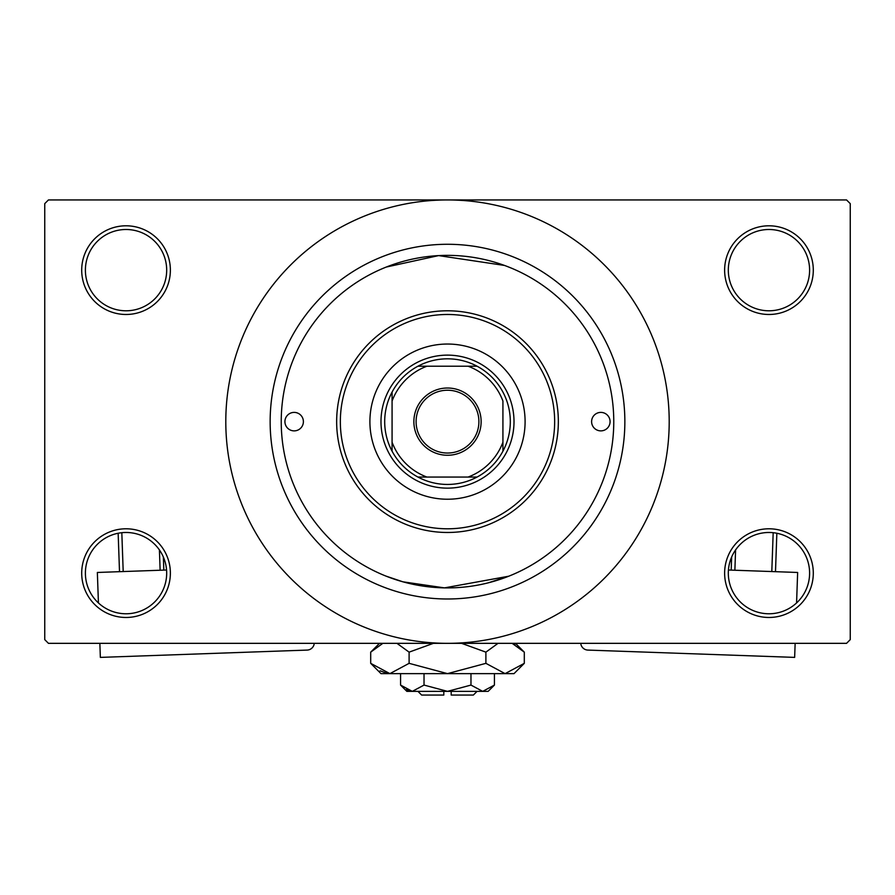 <?xml version="1.0" encoding="UTF-8"?>
<svg xmlns="http://www.w3.org/2000/svg" width="895" height="895" viewBox="0 0 895 895"><rect width="100%" height="100%" fill="white"/><g stroke="black" fill="none" stroke-linecap="round" stroke-linejoin="round"><path stroke-width="1.34" d="M724.626 573.124A44.336 44.336 0 0 1 768.962 528.788A44.336 44.336 0 0 1 813.298 573.124A44.336 44.336 0 0 1 768.962 617.472A44.336 44.336 0 0 1 724.626 573.124M809.606 573.124A40.644 40.644 0 0 0 768.962 532.48A40.644 40.644 0 0 0 728.317 573.124A40.644 40.644 0 0 0 768.962 613.769A40.644 40.644 0 0 0 809.606 573.124M81.702 573.124A44.336 44.336 0 0 1 126.038 528.788A44.336 44.336 0 0 1 170.374 573.124A44.336 44.336 0 0 1 126.038 617.472A44.336 44.336 0 0 1 81.702 573.124M166.683 573.124A40.644 40.644 0 0 0 126.038 532.48A40.644 40.644 0 0 0 85.394 573.124A40.644 40.644 0 0 0 126.038 613.769A40.644 40.644 0 0 0 166.683 573.124M81.702 270.145A44.336 44.336 0 0 1 126.038 225.797A44.336 44.336 0 0 1 170.374 270.145A44.336 44.336 0 0 1 126.038 314.481A44.336 44.336 0 0 1 81.702 270.145M166.683 270.145A40.644 40.644 0 0 0 126.038 229.5A40.644 40.644 0 0 0 85.394 270.145A40.644 40.644 0 0 0 126.038 310.789A40.644 40.644 0 0 0 166.683 270.145M724.626 270.145A44.336 44.336 0 0 1 768.962 225.797A44.336 44.336 0 0 1 813.298 270.145A44.336 44.336 0 0 1 768.962 314.481A44.336 44.336 0 0 1 724.626 270.145M809.606 270.145A40.644 40.644 0 0 0 768.962 229.5A40.644 40.644 0 0 0 728.317 270.145A40.644 40.644 0 0 0 768.962 310.789A40.644 40.644 0 0 0 809.606 270.145M391.473 265.088L385.946 267.18M509.054 267.18L507.655 266.632M488.111 582.869L509.054 576.089M270.145 421.634A177.355 177.355 0 0 1 447.5 244.279A177.355 177.355 0 0 1 624.855 421.634A177.355 177.355 0 0 1 447.5 598.99A177.355 177.355 0 0 1 270.145 421.634M386.237 267.057L438.617 255.601L504.511 265.446M225.797 421.634A221.703 221.703 0 0 0 447.5 643.337A221.703 221.703 0 0 0 669.203 421.634A221.703 221.703 0 0 0 447.5 199.943A221.703 221.703 0 0 0 225.797 421.634M846.558 643.337L48.442 643.337L44.75 639.634L44.75 203.635L48.442 199.943L846.558 199.943L850.25 203.635L850.25 639.634L846.558 643.337M508.763 576.212L444.457 587.881L402.918 581.817L385.946 576.089M284.923 421.634A9.241 9.241 0 0 0 294.164 430.875A9.241 9.241 0 0 0 303.394 421.634A9.241 9.241 0 0 0 294.164 412.394A9.241 9.241 0 0 0 284.923 421.634M591.606 421.634A9.241 9.241 0 0 0 600.836 430.875A9.241 9.241 0 0 0 610.077 421.634A9.241 9.241 0 0 0 600.836 412.394A9.241 9.241 0 0 0 591.606 421.634M369.903 421.634A77.596 77.596 0 0 0 447.5 499.231A77.596 77.596 0 0 0 525.096 421.634A77.596 77.596 0 0 0 447.5 344.038A77.596 77.596 0 0 0 369.903 421.634M554.654 421.634A107.154 107.154 0 0 0 447.5 314.481A107.154 107.154 0 0 0 340.346 421.634A107.154 107.154 0 0 0 447.5 528.788A107.154 107.154 0 0 0 554.654 421.634M336.654 421.634A110.846 110.846 0 0 1 447.5 310.789A110.846 110.846 0 0 1 558.346 421.634A110.846 110.846 0 0 1 447.5 532.48A110.846 110.846 0 0 1 336.654 421.634M613.769 421.634A166.269 166.269 0 0 0 447.5 255.366A166.269 166.269 0 0 0 281.231 421.634A166.269 166.269 0 0 0 447.5 587.903A166.269 166.269 0 0 0 613.769 421.634M447.5 388.016A33.63 33.63 0 0 1 481.13 421.634A33.63 33.63 0 0 1 447.5 455.264A33.63 33.63 0 0 1 413.87 421.634A33.63 33.63 0 0 1 447.5 388.016M447.5 453.038A31.403 31.403 0 0 0 478.903 421.634A31.403 31.403 0 0 0 447.5 390.231A31.403 31.403 0 0 0 416.097 421.634A31.403 31.403 0 0 0 447.5 453.038M447.5 358.817A62.818 62.818 0 0 0 417.943 366.212L426.926 366.212L417.943 366.212A62.818 62.818 0 0 0 392.077 451.192L392.077 442.208L392.077 451.192A62.818 62.818 0 0 0 477.057 477.057L468.074 477.057L477.057 477.057A62.818 62.818 0 0 0 502.923 451.192L502.923 401.061A59.115 59.115 0 0 0 468.074 366.212L426.926 366.212A59.115 59.115 0 0 0 392.077 401.061L392.077 442.208A59.115 59.115 0 0 0 426.926 477.057L468.074 477.057A59.115 59.115 0 0 0 502.923 442.208L502.923 451.192A62.818 62.818 0 0 0 477.057 366.212L468.074 366.212L477.057 366.212A62.818 62.818 0 0 0 447.5 358.817M447.5 488.144A66.51 66.51 0 0 1 380.99 421.634A66.51 66.51 0 0 1 447.5 355.125A66.51 66.51 0 0 1 514.01 421.634A66.51 66.51 0 0 1 447.5 488.144M417.943 477.057L426.926 477.057L417.943 477.057M392.077 392.077L392.077 401.061L392.077 392.077M166.559 570.014L97.354 572.464L98.428 602.95M314.246 643.337A7.395 7.395 0 0 1 307.142 650.083L100.352 657.389L99.86 643.337M119.505 571.681L118.151 533.252M121.821 532.704L123.197 571.547M160.127 570.238L159.411 549.922M163.36 557.026L163.819 570.115M728.44 570.014L797.646 572.464L796.572 602.95M580.754 643.337A7.395 7.395 0 0 0 587.858 650.083L794.648 657.389L795.14 643.337M735.589 549.922L734.873 570.238M771.803 571.547L773.179 532.704M776.849 533.252L775.495 571.681M731.181 570.115L731.64 557.026M477.057 691.365L473.365 695.057L451.192 695.057L451.192 691.365M400.568 685.078L406.856 691.365L488.144 691.365L494.432 685.078L482.696 691.365L470.971 685.078L447.5 691.365L424.029 685.078L412.304 691.365L400.568 685.078L400.568 673.633M424.029 685.078L424.029 673.633M406.263 689.609L410.682 691.242M494.432 685.078L494.432 673.633M470.971 685.078L470.971 673.633M514.927 644.691L512.153 643.337L524.302 652.142L524.302 663.34L514.01 673.633L380.99 673.633L370.698 663.34L370.698 652.142L382.847 643.337M524.302 663.34L505.093 673.633L485.895 663.34L447.5 673.633L409.104 663.34L389.907 673.633L370.698 663.34M409.104 663.34L409.104 652.142L433.404 643.337M396.944 643.337L409.104 652.142M380.073 670.791L387.255 673.42M505.093 673.633L507.745 673.42L505.093 673.633M485.895 663.34L485.895 652.142L498.045 643.337M461.596 643.337L485.895 652.142M443.808 691.365L443.808 695.057L421.634 695.057L417.943 691.365M515.486 643.337L524.302 652.142M379.514 643.337L370.698 652.142"/></g></svg>
